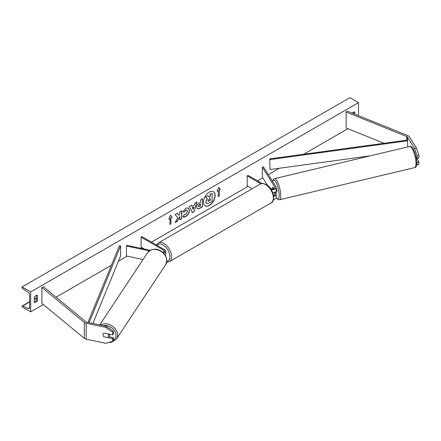 <?xml version="1.0" encoding="UTF-8"?>
<svg xmlns="http://www.w3.org/2000/svg" width="441" height="441" viewBox="0 0 441 441"><rect width="100%" height="100%" fill="white"/><g stroke="black" fill="none" stroke-linecap="round" stroke-linejoin="round"><path stroke-width="0.66" d="M416.651 164.802L418.95 164.51L418.95 161.886L417.114 158.975M416.739 161.671L417.114 162.271L417.114 164.895M416.012 156.731L417.114 158.484L418.95 158.099L418.95 155.475L417.114 155.86L417.114 158.484M417.114 155.86L414.612 148.441L407.451 137.079A1.951 1.125 0 0 0 406.999 136.666A1.951 1.125 0 0 0 406.74 136.545L346.163 112.053L346.163 127.995L383.973 143.275M414.612 148.441L416.447 148.055L409.287 136.693A3.903 2.255 0 0 0 408.377 135.872A3.903 2.255 0 0 0 407.859 135.619L347.282 111.132L346.163 112.053M417.114 162.271L418.95 161.886M416.447 148.055L418.95 155.475M103.977 336.847A3.048 2.343 32.2 0 1 102.974 334.747A3.048 2.343 32.2 0 1 103.26 333.721A3.048 2.343 32.2 0 1 103.977 333.065L112.72 334.901L112.72 332.277L113.387 331.213L106.507 326.318L86.838 322.184A1.951 1.125 180 0 1 86.122 321.924A1.951 1.125 180 0 1 85.907 321.77L43.488 286.799L41.889 287.449L41.889 303.386L84.308 338.357A3.903 2.255 180 0 0 84.744 338.66A3.903 2.255 180 0 0 86.171 339.184L105.84 343.318L112.72 341.312L112.72 338.688L104.037 336.759M113.387 331.213L113.387 333.843L112.72 334.901M112.72 341.312L113.387 340.254L113.387 337.624L108.651 336.632M106.507 326.318L105.84 327.376L86.171 323.242A3.903 2.255 180 0 1 84.744 322.718A3.903 2.255 180 0 1 84.308 322.421L41.889 287.449M113.387 337.624L112.72 338.688M105.84 327.376L112.72 332.277M143.071 259.49L126.435 255.989L126.435 246.028L149.372 250.852M162.977 252.61A2.442 1.411 180 0 0 164.592 251.287A2.442 1.411 180 0 0 163.876 250.29L141.098 237.142L141.963 236.646L164.736 249.793A3.66 2.111 180 0 1 165.81 251.287A3.66 2.111 180 0 1 163.617 253.222M165.81 251.287L165.81 254.374A3.66 2.111 180 0 1 165.331 255.422M150.276 250.29L126.854 245.367L126.435 246.028M141.098 237.142L141.098 247.103L144.532 249.082M271.165 189.487A3.66 2.111 0 0 0 276.231 187.535A3.66 2.111 0 0 0 276.011 186.813L263.47 166.913L262.323 167.156L262.323 177.117L267.588 185.468M273.657 196.427A3.66 2.111 180 0 0 276.231 194.409A3.66 2.111 180 0 0 276.011 193.687L275.399 192.711M272.786 192.734A3.66 2.111 0 0 0 276.231 190.622L276.231 187.535M270.261 188.191L270.846 188.533A2.442 1.411 0 0 0 273.508 188.836A2.442 1.411 0 0 0 275.013 187.535A2.442 1.411 0 0 0 274.864 187.05L262.323 167.156M273.955 188.698L272.924 187.056M273.955 195.567L273.359 194.63M274.01 192.568L274.864 193.924A2.442 1.411 180 0 1 275.013 194.409A2.442 1.411 180 0 1 273.569 195.694M272.555 188.368A3.048 0.854 -101.9 0 0 272.582 188.941A3.048 0.794 -103.4 0 1 272.555 188.368A3.048 0.794 -103.4 0 1 272.808 187.094L272.88 187.083M273.464 199.547A3.66 2.111 0 0 0 276.231 197.496L276.231 194.409M262.158 183.511L248.074 175.38L247.208 175.882L247.208 185.843L252.224 188.737M247.208 175.882L260.912 183.792M416.458 159.135L417.164 158.964A3.048 0.794 -103.4 0 0 417.384 158.429M275.586 192.667A3.048 0.794 -103.4 0 0 275.68 192.662L276.595 192.447A3.048 0.794 -103.4 0 0 276.937 191.135A3.048 0.794 -103.4 0 0 276.231 187.899M275.68 192.662A3.048 0.794 -103.4 0 0 275.763 192.623L274.39 192.949A3.048 0.794 -103.4 0 0 274.616 192.375M272.808 187.094L273.844 188.737M274.39 192.949L274.126 192.535M205.12 205.826A8.23 4.752 120 0 0 209.15 205.368A8.23 4.752 120 0 0 214.502 198.196A8.23 4.752 120 0 0 213.35 191.576M209.321 205.473A8.23 4.752 120 0 0 214.701 198.218A8.23 4.752 120 0 0 213.438 191.626A8.23 4.752 120 0 0 209.321 192.033A8.23 4.752 120 0 0 203.946 199.282A8.23 4.752 120 0 0 205.208 205.875A8.23 4.752 120 0 0 209.321 205.473M30.677 291.931L30.677 311.853L22.05 306.87L22.05 306.451A1.097 0.634 60 0 1 22.276 305.949A1.097 0.634 60 0 1 22.756 305.966L28.307 308.584A2.073 1.196 -120 0 0 29.211 308.617A2.073 1.196 -120 0 0 29.641 307.669L29.641 294.919A2.073 1.196 -120 0 0 28.307 292.46L22.756 288.668A1.097 0.634 60 0 1 22.05 287.367L22.05 286.948L30.677 291.931L358.494 102.665L358.494 115.663M30.677 311.853L43.312 304.555M56.084 297.184L111.413 265.239M118.403 261.204L127.162 256.144M140.767 248.294L141.963 247.599M151.45 242.126L248.074 186.339M257.561 180.86L262.781 177.844M268.337 174.642L279.396 168.258M303.645 154.256L347.91 128.7M184.305 214.453L185.815 214.513L187.464 211.46L186.929 210.142L185.815 210.258L184.261 212.127L182.817 211.774L185.876 208.207L188.412 207.931L189.437 210.296C189.266 212.937 188.053 215.021 185.799 216.542C184.421 217.27 183.445 217.281 182.866 216.57L184.448 214.563M183.263 216.878L182.866 216.57M196.697 207.287L196.697 207.264C196.829 205.291 197.822 203.764 199.668 202.684L200.611 202.138L200.611 199.856L202.524 198.753L202.524 206.724L199.569 208.433L197.331 208.83L196.697 207.287M177.762 217.595L175.149 222.529L177.42 221.217L179.796 216.614L179.796 219.85L181.709 218.742L181.709 210.776L179.796 211.878L179.796 213.94L179.096 215.241L177.359 213.284L175.06 214.613L177.762 217.595M354.873 114.202L354.873 112.13A3.048 1.758 120 0 0 354.845 112.113A3.048 1.758 120 0 0 353.324 112.262A3.048 1.758 120 0 0 352.293 113.155M37.408 295.415L37.408 300.597A3.048 1.758 -60 0 1 34.326 302.405A3.048 1.758 -60 0 1 34.299 302.388L34.299 297.206A3.048 1.758 -60 0 1 35.853 295.553A3.048 1.758 -60 0 1 37.38 295.398A3.048 1.758 -60 0 1 37.408 295.415L37.347 295.382M219.26 190.027L220.296 189.426L218.742 187.216L217.187 191.218L218.223 190.622L218.223 196.598L219.26 196.002L219.26 190.027L219.26 196.002M168.881 219.111L170.43 215.109L171.984 217.319L170.948 217.915L170.948 223.896L169.912 224.491L169.912 218.516L168.881 219.111M191.912 206.294L194.586 204.751L195.071 203.058L197.05 201.917L194.128 211.581L192.293 212.639L189.376 206.344L191.411 205.17L191.912 206.294L191.311 205.23M353.836 113.784L353.836 112.036M36.371 295.327L36.371 299.996A3.048 1.758 -60 0 1 34.299 301.881M22.05 286.948L349.873 97.681L358.494 102.665M36.371 299.996L37.408 300.597M205.809 201.984L207.231 198.687L205.583 196.857L207.97 195.677L209.365 197.292L210.203 196.807L210.203 194.387L212.121 193.285L212.121 201.267L208.847 203.158L206.405 203.483L205.809 201.984L207.408 198.786L205.754 196.956M207.97 195.677L205.583 196.857M209.249 197.16L210.032 196.708L210.032 194.288L212.121 193.285M206.438 203.499L205.986 202.083M219.089 195.903L218.223 196.399M217.286 190.964L218.223 190.622M219.089 189.928L220.296 189.426M220.125 189.327L218.708 187.315M170.397 215.202L171.984 217.319M171.814 217.22L170.948 217.915M170.777 217.815L170.948 223.896M169.912 224.293L170.777 223.796M168.98 218.857L169.912 218.516M177.304 213.317L179.096 215.241M179.796 219.646L181.709 218.742M181.532 218.642L181.532 210.875M175.303 222.242L177.243 221.117L179.796 216.614M202.353 198.852L202.524 206.724M202.353 206.625L199.398 208.334L197.248 208.775M200.611 203.863L199.707 204.387L198.61 206.057L198.841 206.664L200.611 205.975L200.44 203.764L199.536 204.288L198.439 205.958L198.764 206.603M188.324 207.882L189.261 210.197C189.095 212.838 187.883 214.916 185.622 216.443L183.175 216.829M186.841 210.098L185.644 210.159L184.261 212.127M184.084 212.027L182.844 211.719M196.802 202.061L194.128 211.581M193.957 211.482L192.221 212.479M194.001 206.801L192.287 207.59L193.224 209.497L194.001 206.801L192.463 207.689L193.224 209.497M207.909 200.809L208.119 201.355L210.203 200.457L210.203 198.544L208.94 199.271L207.909 200.809M208.042 201.289L210.203 200.457M210.032 200.357L210.032 198.643M103.856 336.72L107.836 337.558A3.048 2.398 -146.5 0 0 108.409 336.99L109.495 335.353A3.048 2.398 -146.5 0 0 109.82 334.289M108.409 336.99A3.048 2.398 -146.5 0 0 108.734 335.91A3.048 2.398 -146.5 0 0 107.88 333.892L103.966 333.071M103.299 333.661A3.048 2.398 -146.5 0 0 103.001 334.702M407.451 137.079L407.451 140.067L269.738 158.892L270.019 169.537L269.738 158.892M370.429 155.816L270.019 169.537M407.451 140.067L407.732 146.936M407.732 140.756L270.019 159.576M87.963 322.421L119.439 245.665L120.625 245.824L120.625 255.786L92.88 323.457M89.121 322.663L120.625 245.824M406.74 136.545L406.74 140.166M86.171 323.242L86.171 339.184M84.308 322.421L84.308 338.357M163.876 250.29L163.876 252.285M274.864 187.05L274.864 188.015M274.864 193.924L274.864 194.889M271.099 202.915A10.86 6.268 -120 0 0 272.764 194.216A10.86 6.268 -120 0 0 265.675 184.647A10.86 6.268 -120 0 0 260.245 184.106L158.446 242.881A10.86 6.268 60 0 1 163.876 243.415A10.86 6.268 60 0 1 170.97 252.985A10.86 6.268 60 0 1 169.305 261.689L271.099 202.915C275.846 201.702 273.58 188.098 266.281 184.586C263.47 183.291 261.458 183.131 260.245 184.106M166.803 261.507A9.636 5.562 -120 0 0 169.531 254.259A9.636 5.562 -120 0 0 163.01 244.909A9.636 5.562 -120 0 0 157.134 245.405M415.962 162.911A10.86 2.828 -103.4 0 0 413.603 151.754A10.86 2.828 -103.4 0 0 409.733 146.456C413.234 145.475 416.381 155.447 416.762 162.205C416.706 165.959 416.039 167.751 414.76 167.586A10.86 2.828 -103.4 0 0 415.962 162.911M409.733 146.456L274.523 178.644A10.86 2.828 76.6 0 1 278.392 183.936A10.86 2.828 76.6 0 1 280.752 195.098A10.86 2.828 76.6 0 1 279.55 199.767L414.76 167.586M276.231 197.364A9.636 2.514 -103.4 0 0 279.186 194.707A9.636 2.514 -103.4 0 0 276.259 182.866A9.636 2.514 -103.4 0 0 272.742 181.62M28.307 308.584L29.635 307.818M22.756 305.966L29.641 301.991M34.299 299.301L36.371 298.105M103.117 325.607A9.636 7.569 33.5 0 1 116.011 335.573A9.636 7.569 33.5 0 1 112.995 340.876M108.662 342.492L111.551 342.277L116.424 339.035A10.86 8.528 -146.5 0 0 117.576 335.182A10.86 8.528 -146.5 0 0 111.474 325.552A10.86 8.528 -146.5 0 0 100.383 325.034M99.738 324.896L147.531 252.754A10.86 8.528 33.5 0 1 159.063 250.444A10.86 8.528 33.5 0 1 166.786 260.896A10.86 8.528 33.5 0 1 165.634 264.743L116.424 339.035M166.67 262.296L169.305 261.689M156.511 245.042L158.446 242.881M274.523 178.644L273.475 179.294L272.632 181.449M276.231 197.557L278.315 199.657L279.55 199.767M36.371 297.813L34.299 299.009M29.641 301.699L22.276 305.949M147.531 252.754C155.849 244.055 166.913 253.239 166.858 260.67L165.634 264.743"/></g></svg>
